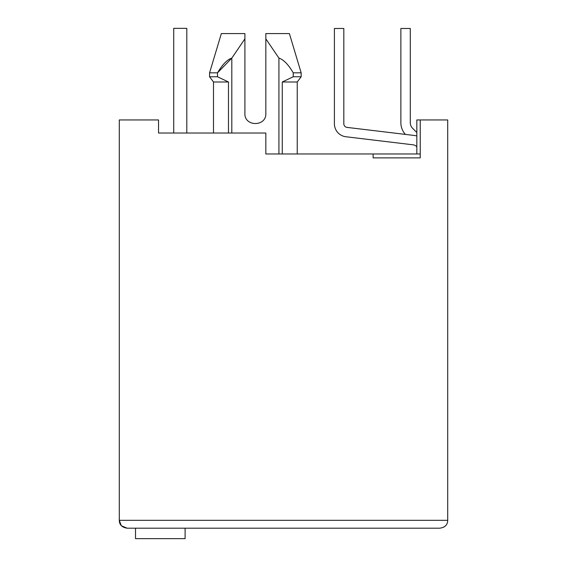 <?xml version="1.0" encoding="UTF-8"?>
<svg xmlns="http://www.w3.org/2000/svg" width="567" height="567" viewBox="0 0 567 567"><rect width="100%" height="100%" fill="white"/><g stroke="black" fill="none" stroke-linecap="round" stroke-linejoin="round"><path stroke-width="0.85" d="M213.497 133.025L213.497 81.995L209.57 76.765L209.57 72.838L217.501 72.838L231.818 58.11C227.289 59.535 222.512 64.447 217.501 72.838L217.501 76.765L209.57 76.765M231.818 133.025L231.818 58.11L244.901 38.832L244.901 33.581L244.901 113.4C244.271 126.895 266.469 126.895 265.838 113.4L265.838 33.581L289.39 33.581L265.838 33.581L265.838 38.832L265.838 33.581L265.838 38.832L278.921 58.11C283.592 59.606 288.362 64.518 293.238 72.838L293.238 76.765L282.267 81.995L297.236 81.995L301.162 76.765L301.162 72.838L293.238 72.838M121.551 525.843L127.136 528.182L439.864 528.182C445.01 527.416 447.625 524.801 447.71 520.329L447.71 119.942L416.83 119.942L416.83 153.962M420.232 153.962L373.129 153.962L373.129 157.888L420.232 157.888L420.232 119.942M121.246 525.524L119.29 520.329L119.29 119.942L158.54 119.942L158.54 133.025L265.838 133.025L265.838 153.962L373.129 153.962M282.267 81.995L282.267 153.962M278.921 58.11L278.921 153.962M209.57 72.838L221.35 33.581L244.901 33.581C214.092 33.581 214.092 33.581 244.901 33.581C214.092 33.581 214.092 33.581 244.901 33.581L244.901 38.832M293.238 76.765L301.162 76.765M213.497 81.995L228.473 81.995L217.501 76.765L228.473 81.995L228.473 133.025M244.901 113.4C244.271 126.895 266.469 126.895 265.838 113.4M447.71 520.329L119.29 520.329C119.368 524.794 121.983 527.409 127.136 528.182M445.364 525.928L443.663 527.182M128.185 528.182L135.513 528.182L135.513 538.65L185.104 538.65L185.104 528.182L392.236 528.182L187.33 528.182M189.945 133.025L205.644 133.025M167.045 133.025L158.54 133.025M413.272 144.84A5.231 5.231 0 0 1 416.83 146.896A5.231 5.231 0 0 0 413.272 144.84A5.231 5.231 0 0 1 416.83 146.896A5.231 5.231 0 0 0 413.272 144.84A5.231 5.231 0 0 1 416.83 146.896A5.231 5.231 0 0 0 413.272 144.84A5.231 5.231 0 0 1 416.83 146.896A5.231 5.231 0 0 0 413.272 144.84A5.231 5.231 0 0 1 416.83 146.896A5.231 5.231 0 0 0 413.272 144.84A5.231 5.231 0 0 1 416.83 146.896A5.231 5.231 0 0 0 413.272 144.84A5.231 5.231 0 0 1 416.83 146.896A5.231 5.231 0 0 0 413.272 144.84A5.231 5.231 0 0 1 416.83 146.896A5.231 5.231 0 0 0 413.272 144.84L345.927 136.753A13.084 13.084 0 0 1 334.402 123.762L334.402 28.478L334.402 123.762M186.805 28.35L186.805 133.025L186.805 28.35L186.805 133.025L186.805 28.35L186.805 133.025L186.805 28.35L186.805 133.025L186.805 28.35L186.805 133.025L186.805 28.35L186.805 133.025L186.805 28.35L186.805 133.025L186.805 28.35L186.805 133.025L186.805 28.35L173.722 28.35L173.722 133.025M416.83 135.995A14.657 14.657 0 0 0 414.392 135.485L347.047 127.398A3.664 3.664 0 0 1 343.822 123.762L343.822 28.478L334.402 28.478M416.83 132.522L412.592 128.284A7.853 7.853 0 0 1 410.288 122.727L410.288 28.478L400.869 28.478L400.869 122.727A17.272 17.272 0 0 0 405.419 134.407M297.236 153.962L297.236 81.995M289.39 33.581L301.162 72.838"/></g></svg>
